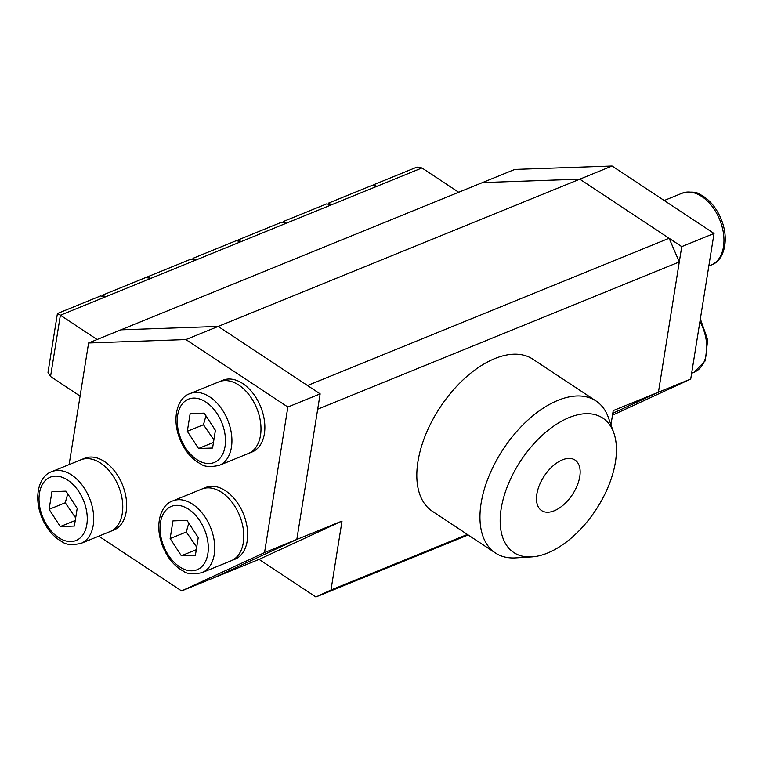 <?xml version="1.0" encoding="UTF-8"?>
<svg xmlns="http://www.w3.org/2000/svg" width="763" height="763" viewBox="0 0 763 763"><rect width="100%" height="100%" fill="white"/><g stroke="black" fill="none" stroke-linecap="round" stroke-linejoin="round"><path stroke-width="1.14" d="M714.034 233.468L612.088 166.029L514.767 169.434L482.483 182.576L579.804 179.171L681.74 246.621L658.431 392.201L612.794 413.279L658.431 392.201L690.715 379.049L714.034 233.468L681.74 246.621M612.088 166.029L185.914 339.573L287.861 407.022L264.542 552.603L181.584 590.924L98.799 536.16M612.489 415.186L690.715 379.049M264.542 552.603L296.826 539.451L213.869 577.782L296.826 539.451L342.024 521.043L259.067 559.374L181.584 590.924M69.118 464.591L88.603 342.978L185.914 339.573M610.953 424.81L613.223 410.608L658.431 392.201L679.289 261.947L317.694 409.197L296.826 539.451L320.145 393.87L218.199 326.43L120.888 329.835L88.603 342.978M320.145 393.87L287.861 407.022M342.024 521.043L330.98 590.009L315.901 596.971L259.067 559.374M467.395 534.453L330.98 590.009M613.814 432.888L608.435 417.695A91.15 50.739 123.5 0 0 595.979 400.937L532.832 359.163A91.15 50.739 123.5 0 0 440.222 407.184A91.15 50.739 123.5 0 0 432.239 511.191L495.387 552.975A91.15 50.739 123.5 0 0 515.683 557.887L531.773 556.895A80.62 44.883 -56.5 0 1 520.881 460.547A80.62 44.883 -56.5 0 1 613.814 432.888A80.62 44.883 -56.5 0 1 615.426 462.054A80.62 44.883 -56.5 0 1 531.773 556.895M315.901 596.971L468.167 534.968M536.856 494.052A30.291 16.862 -56.5 0 1 552.784 466.069A30.291 16.862 -56.5 0 1 575.025 460.051A30.291 16.862 -56.5 0 1 579.775 476.57A30.291 16.862 -56.5 0 1 563.838 504.562A30.291 16.862 -56.5 0 1 541.596 510.581A30.291 16.862 -56.5 0 1 536.856 494.052M595.979 400.937A91.15 50.739 123.5 0 0 503.37 448.959A91.15 50.739 123.5 0 0 495.387 552.975M669.113 238.266L579.804 179.171L482.483 182.576L120.888 329.835L218.199 326.43L307.518 385.515L669.113 238.266L679.289 261.947M170.13 538.573L172.963 520.881L187.011 520.385L198.227 537.591L195.395 555.283L181.346 555.779L170.13 538.573L186.277 532.002L196.692 547.147M201.852 489.054A38.741 24.95 67.8 0 1 231.895 502.073A38.741 24.95 67.8 0 1 243.302 542.684A38.741 24.95 67.8 0 1 231.075 560.805A38.741 24.95 -112.2 0 0 239.572 515.521A38.741 24.95 -112.2 0 0 201.852 489.054L205.733 487.481A38.741 24.95 -112.2 0 1 243.445 513.947A38.741 24.95 -112.2 0 1 234.947 559.231L202.014 572.641A38.741 24.95 -112.2 0 0 214.241 554.52A38.741 24.95 -112.2 0 0 192.619 504.2A38.741 24.95 -112.2 0 0 172.8 500.89L201.852 489.054M196.291 549.694L181.346 555.779M188.776 523.094L186.277 532.002M49.099 509.341L51.941 491.649L65.98 491.153L77.197 508.358L74.364 526.05L60.315 526.546L49.099 509.341L65.246 502.769L75.661 517.924M80.83 459.822A38.741 24.95 67.8 0 1 110.864 472.841A38.741 24.95 67.8 0 1 122.271 513.461A38.741 24.95 67.8 0 1 110.044 531.582A38.741 24.95 -112.2 0 0 118.542 486.289A38.741 24.95 -112.2 0 0 80.83 459.822L84.703 458.248A38.741 24.95 -112.2 0 1 122.423 484.715A38.741 24.95 -112.2 0 1 113.916 529.999L80.992 543.409A38.741 24.95 -112.2 0 0 93.22 525.287A38.741 24.95 -112.2 0 0 71.598 474.967A38.741 24.95 -112.2 0 0 51.77 471.658L80.83 459.822M75.26 520.461L60.315 526.546M67.745 493.861L65.246 502.769M187.316 431.305L190.149 413.603L204.198 413.117L215.404 430.322L212.572 448.015L198.523 448.501L187.316 431.305L203.454 424.724L213.878 439.879M219.038 381.786A38.741 24.95 67.8 0 1 249.072 394.805A38.741 24.95 67.8 0 1 260.488 435.415A38.741 24.95 67.8 0 1 248.252 453.537A38.741 24.95 -112.2 0 0 256.759 408.253A38.741 24.95 -112.2 0 0 219.038 381.786L222.91 380.212A38.741 24.95 -112.2 0 1 260.631 406.679A38.741 24.95 -112.2 0 1 252.133 451.963L219.2 465.373A38.741 24.95 -112.2 0 0 231.427 447.252A38.741 24.95 -112.2 0 0 209.806 396.932A38.741 24.95 -112.2 0 0 189.977 393.622L219.038 381.786M213.468 442.416L198.523 448.501M205.962 415.825L203.454 424.724M102.433 296.282L102.623 295.109L105.571 296.807L150.769 278.409L145.743 277.551L102.623 295.109M97.101 339.516L60.372 315.214L105.571 296.807L100.544 295.958L57.425 313.517L48.002 372.354L50.549 376.512L80.096 396.064M458.697 192.266L421.968 167.965L376.769 186.372L371.743 185.523L328.624 203.082L331.571 204.78L376.769 186.372L373.822 184.675L416.941 167.116L421.968 167.965M286.373 223.187L331.571 204.78L326.545 203.931L283.426 221.489L286.373 223.187L281.347 222.329L238.218 239.897L241.165 241.594L286.373 223.187M195.967 260.002L241.165 241.594L236.148 240.736L193.02 258.304L195.967 260.002L190.941 259.143L147.822 276.711L150.769 278.409L195.967 260.002M147.631 277.875L147.822 276.711M50.549 376.512L60.372 315.214L57.425 313.517M328.433 204.246L328.624 203.082M373.632 185.838L373.822 184.675M192.839 259.468L193.02 258.304M238.037 241.06L238.218 239.897M283.235 222.653L283.426 221.489M188.785 509.35A34.182 22.013 67.8 0 1 207.86 553.747A34.182 22.013 67.8 0 1 179.582 566.814A34.182 22.013 67.8 0 1 160.497 522.417A34.182 22.013 67.8 0 1 188.785 509.35M711.23 265.009C726.004 260.383 732.118 231.847 714.387 206.897C710.343 201.489 705.756 197.445 700.625 194.765C697.153 191.875 690.954 191.37 682.008 193.249A38.741 24.95 67.8 0 1 712.051 206.268A38.741 24.95 67.8 0 1 723.458 246.888A38.741 24.95 67.8 0 1 711.23 265.009L708.827 265.982M699.938 321.423A38.741 24.95 67.8 0 1 706.28 354.156A38.741 24.95 67.8 0 1 694.053 372.277L691.64 373.25M67.754 480.118A34.182 22.013 67.8 0 1 86.829 524.515A34.182 22.013 67.8 0 1 58.551 537.581A34.182 22.013 67.8 0 1 39.466 493.184A34.182 22.013 67.8 0 1 67.754 480.118M205.962 402.082A34.182 22.013 67.8 0 1 225.037 446.479A34.182 22.013 67.8 0 1 196.759 459.545A34.182 22.013 67.8 0 1 177.684 415.139A34.182 22.013 67.8 0 1 205.962 402.082M202.014 572.641C193.077 574.52 186.878 574.014 183.406 571.125C178.265 568.445 173.678 564.401 169.644 559.002C151.913 534.043 158.027 505.507 172.8 500.89M682.008 193.249L664.201 200.507M700.348 318.896L707.673 339.783L705.289 360.804L694.053 372.277M80.992 543.409C72.046 545.287 65.847 544.782 62.375 541.892C57.244 539.212 52.657 535.168 48.613 529.77C30.882 504.82 36.996 476.274 51.77 471.658M219.2 465.373C210.264 467.252 204.055 466.746 200.583 463.856C195.452 461.176 190.864 457.132 186.821 451.734C169.09 426.775 175.204 398.238 189.977 393.622"/></g></svg>
